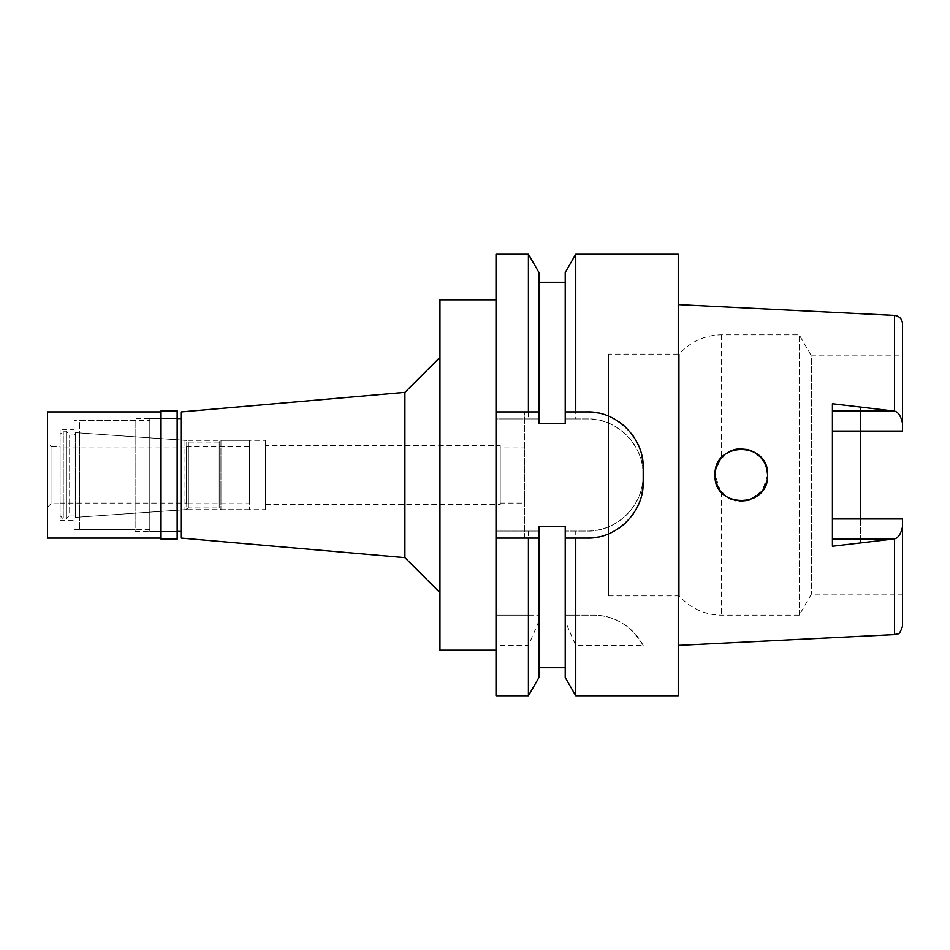 <?xml version="1.0" encoding="UTF-8"?>
<svg xmlns="http://www.w3.org/2000/svg" width="950" height="950" viewBox="0 0 950 950"><rect width="100%" height="100%" fill="white"/><g stroke="black" fill="none" stroke-linecap="round" stroke-linejoin="round"><path stroke-width="0.71" stroke-dasharray="4.75 3.56" d="M832.414 403.738L832.414 546.25M832.414 431.062L902.5 431.062L902.5 355.858L902.5 431.062L860.451 431.062L860.451 407.004L860.451 431.062L902.5 431.062L902.5 323.808M608.511 354.113L608.511 595.888L608.511 354.113L679.286 354.113A56.062 56.062 0 0 1 721.596 334.839L799.223 334.839L811.371 355.858L811.371 594.142L811.371 355.858L902.5 355.858M608.511 595.888L679.286 595.888A56.062 56.062 0 0 0 721.596 615.161L799.223 615.161L811.371 594.142L902.5 594.142L902.5 518.938L902.5 594.142M902.5 626.193L902.5 518.938L832.414 518.938M860.451 518.938L860.451 542.996L860.451 518.938M860.451 407.004L894.508 411.148C898.237 412.027 900.897 416.053 902.5 423.213M894.508 315.412L894.508 411.148M678.241 304.594L678.241 645.406L678.241 304.594M902.5 526.787C900.897 533.947 898.237 537.973 894.508 538.852L860.451 542.996M764.679 462.983L766.84 468.754L767.588 475L766.84 481.246L767.588 475L762.518 490.532L749.289 500.044M748.018 500.412L753.647 498.204L748.018 500.412L735.502 500.626M734.35 500.341L726.334 496.601M720.48 491.019L715.029 475L715.861 481.567L715.029 475L715.825 468.576L715.029 475M715.861 468.433L718.438 462.056L721.596 457.627L718.438 462.056M720.468 458.992L731.191 450.751M734.35 449.659L735.538 449.362M738.281 448.899L748.018 449.588L753.457 451.689M753.671 451.808L760.404 456.938M678.241 254.244L678.241 695.756M643.197 645.549A56.062 56.062 0 0 0 593.358 615.161C614.329 615.161 630.943 625.29 643.197 645.549L575.759 645.549L565.226 621.181L565.226 615.161L593.358 615.161L575.759 615.161L575.759 531.062L587.136 531.062C614.424 532 640.953 508.298 642.901 480.783C647.544 449.492 618.783 417.596 587.136 418.938L575.759 418.938L575.759 254.244M575.759 695.756L575.759 645.549M524.412 538.068L524.412 411.932L524.412 538.068L565.226 538.068L565.226 526.502L565.226 621.181M528.426 254.244L528.426 418.938L538.947 418.938L496.019 418.938L496.019 531.062L538.947 531.062L538.947 526.502L538.947 667.731L538.947 526.502L565.226 526.502L565.226 531.062L575.759 531.062M575.759 615.161L565.226 615.161L565.226 531.062L587.136 531.062A56.062 56.062 0 0 0 643.197 475A56.062 56.062 0 0 0 587.136 418.938L565.226 418.938L565.226 272.484M575.759 418.938L565.226 418.938L565.226 423.498L565.226 282.269L565.226 423.498L538.947 423.498L538.947 272.484M528.426 531.062L528.426 615.161L496.019 615.161L538.947 615.161L538.947 531.062L496.019 531.062L496.019 695.756M528.426 418.938L496.019 418.938L496.019 254.244M496.019 299.796L496.019 650.204L496.019 299.796M528.414 615.161L538.947 615.161L538.947 621.181L528.426 645.549L496.019 645.549M528.426 645.549L528.426 695.756M538.947 538.068L534.814 538.068M531.192 538.068L496.019 538.068M528.426 411.932L536.607 411.932M569.774 411.932L572.244 411.932M597.942 412.977A56.062 56.062 0 0 1 618.331 421.408M626.774 428.343A56.062 56.062 0 0 1 631.358 433.544M633.733 436.834A56.062 56.062 0 0 1 638.388 445.265M638.982 446.666A56.062 56.062 0 0 1 642.153 457.247M643.197 467.994L643.197 482.006M642.129 492.919A56.062 56.062 0 0 1 638.887 503.571M637.723 506.172A56.062 56.062 0 0 1 633.472 513.558M632.842 514.472A56.062 56.062 0 0 1 626.561 521.871M618.094 528.746A56.062 56.062 0 0 1 608.19 533.971M608.083 534.007A56.062 56.062 0 0 1 597.823 537.047M587.136 538.068L571.271 538.068M538.947 621.181L538.947 677.516M439.957 650.204L439.957 299.796M439.957 357.331L439.957 592.669L439.957 357.331M404.914 392.362L404.914 557.638M181.355 538.068L181.355 411.932M181.355 418.582L181.355 531.418L181.355 418.582M149.815 531.418L149.815 418.582L149.815 531.418L177.151 531.418L177.151 418.582L149.815 418.582M149.815 420.339L149.815 529.661L149.815 420.339L79.741 420.339L79.741 529.661L79.741 420.339M149.815 529.661L79.741 529.661M79.741 432.951L79.741 517.049L79.741 432.951L184.965 440.313L184.965 509.687L184.965 440.313L265.454 440.313L265.454 509.687L265.454 440.313M79.741 517.049L184.965 509.687L265.454 509.687M265.454 445.562L265.454 504.438L265.454 445.562L500.234 445.562L500.234 504.438L500.234 445.562M265.454 504.438L500.234 504.438M500.234 446.963L500.234 503.037L500.234 446.963L524.412 446.963L524.412 503.037L524.412 446.963M500.234 503.037L524.412 503.037M573.836 538.068L608.511 538.068L608.511 411.932L608.511 538.068M524.412 411.932L565.226 411.932M587.136 411.932L608.511 411.932M679.286 354.113L679.286 595.888L679.286 354.113M718.438 487.944L721.596 492.373L726.263 496.541L721.596 492.373L718.438 487.944M767.588 475L766.84 468.742M764.619 462.852L760.451 456.986L764.631 462.876M753.469 451.701L748.018 449.588M739.219 448.804L731.488 450.621L739.219 448.804M726.334 453.411L721.596 457.627L726.334 453.399M799.223 615.161L799.223 334.839L799.223 615.161M731.203 499.261L739.397 501.208L731.191 499.249M760.404 493.062L764.691 486.994L760.404 493.062M186.259 503.738L186.259 446.262L186.259 503.738L249.339 503.738L249.339 446.262L249.339 503.738M186.259 446.262L249.339 446.262M249.339 440.313L249.339 509.687L249.339 440.313L220.958 440.313L220.958 509.687L220.958 440.313L219.201 442.059L219.201 507.941L219.201 442.059L188.361 442.059L188.361 507.941L188.361 442.059L186.734 440.432L186.734 509.568L75.513 517.346L74.136 514.947L74.136 435.053L74.136 514.947L69.659 514.947L69.659 435.053L69.659 514.947L66.417 518.807L66.417 431.193L66.417 518.807L63.27 518.807L63.27 431.193L63.27 518.807L60.111 515.648L60.111 434.352L60.111 515.648M249.339 509.687L220.958 509.687L219.201 507.941L188.361 507.941L186.734 509.568L186.734 440.432L75.513 432.654L75.513 517.346L75.513 432.654L74.136 435.053L69.659 435.053L66.417 431.193L63.27 431.193L60.111 434.352M60.111 446.963L60.111 503.037L60.111 446.963L186.259 446.963L186.259 503.037L186.259 446.963M60.111 503.037L186.259 503.037M135.102 531.418L177.151 531.418L177.151 418.582L135.102 418.582L135.102 531.418L135.102 418.582M177.151 410.875L177.151 539.125M161.037 539.125L161.037 410.875M161.037 411.932L161.037 538.068L161.037 411.932M47.5 538.068L47.5 411.932M47.5 442.759L47.5 507.241L47.5 442.759L51.003 446.262L51.003 503.738L51.003 446.262L60.111 446.262L60.111 503.738L60.111 446.262M47.5 507.241L51.003 503.738L60.111 503.738M60.111 429.792L60.111 520.208L60.111 429.792L74.136 429.792L74.136 520.208L74.136 429.792M60.111 520.208L74.136 520.208M74.136 420.339L74.136 529.661L74.136 420.339L135.102 420.339L135.102 529.661L135.102 420.339M74.136 529.661L135.102 529.661M892.311 410.875L860.451 410.875M894.508 538.852L894.508 634.588M860.451 539.125L892.311 539.125M721.596 492.373L721.596 615.161L721.596 492.373M721.596 334.839L721.596 457.627L721.596 334.839"/><path stroke-width="1.43" d="M678.241 645.406L894.508 634.588L894.508 538.852L832.414 546.25L832.414 403.738L894.508 411.148L894.508 315.412L678.241 304.594M832.414 518.938L902.5 518.938L902.5 626.193C900.576 631.821 899.033 634.327 897.857 633.709L894.508 634.588M860.451 518.938L860.451 431.062L860.451 518.938M832.414 431.062L902.5 431.062L902.5 323.808C902.144 318.974 899.472 316.184 894.508 315.412M902.5 423.213C900.897 416.053 898.237 412.027 894.508 411.148M715.029 475C713.307 508.689 769.203 509.081 767.588 475C769.12 441.049 713.545 441.085 715.029 475L715.861 468.433M894.508 538.852C898.237 537.973 900.897 533.947 902.5 526.787M749.289 500.044L739.397 501.208L748.018 500.412M735.502 500.626L734.35 500.341M726.334 496.601L720.48 491.019M718.438 462.056L715.825 468.576L720.468 458.992M731.191 450.751L734.35 449.659M735.538 449.362L738.281 448.899M748.018 449.588L739.219 448.804L748.03 449.588L753.671 451.808M760.404 456.938L764.679 462.983M764.631 462.876L766.84 468.754L767.588 475M597.823 537.047A56.062 56.062 0 0 1 587.136 538.068L575.759 538.068L575.759 695.756L678.241 695.756L678.241 254.244L575.759 254.244L575.759 411.932L565.226 411.932L565.226 423.498L538.947 423.498L538.947 411.932L496.019 411.932L496.019 695.756L528.426 695.756L528.426 538.068L538.947 538.068L538.947 526.502L565.226 526.502L565.226 677.516L565.226 538.068L573.836 538.068M575.759 254.244L565.226 272.484L565.226 411.932L569.774 411.932M496.019 254.244L496.019 411.932L528.426 411.932L528.426 254.244L496.019 254.244M496.019 538.068L528.426 538.068M534.814 538.068L531.192 538.068M536.607 411.932L538.947 411.932L538.947 272.484L528.426 254.244M572.244 411.932L587.136 411.932A56.062 56.062 0 0 1 597.942 412.977M618.331 421.408A56.062 56.062 0 0 1 626.774 428.343M631.358 433.544A56.062 56.062 0 0 1 633.733 436.834M638.388 445.265A56.062 56.062 0 0 1 638.982 446.666M642.153 457.247A56.062 56.062 0 0 1 643.197 467.994C644.207 438.425 616.883 410.934 587.136 411.932L575.759 411.932M643.197 467.994L643.197 482.006A56.062 56.062 0 0 1 642.129 492.919M638.887 503.571A56.062 56.062 0 0 1 637.723 506.172M633.472 513.558A56.062 56.062 0 0 1 632.842 514.472M626.561 521.871A56.062 56.062 0 0 1 618.094 528.746M571.271 538.068L575.759 538.068M587.136 538.068C616.443 539.066 644.088 512.181 643.197 482.006M528.426 695.756L538.947 677.516L538.947 538.068M496.019 299.796L439.957 299.796L439.957 650.204L496.019 650.204M439.957 357.331L404.914 392.362L404.914 557.638L181.355 538.068L181.355 411.932L404.914 392.362M439.957 592.669L404.914 557.638M181.355 418.582L177.151 418.582M181.355 531.418L177.151 531.418M565.226 411.932L587.136 411.932M715.861 481.567L718.438 487.944L715.861 481.567M766.84 468.742L764.619 462.852M753.457 451.689L760.463 456.997L753.469 451.701M731.488 450.621L726.334 453.411L731.5 450.621M731.191 499.249L726.251 496.541L731.203 499.261M753.647 498.204L760.404 493.062L753.659 498.192M764.691 486.994L766.84 481.234L764.691 487.017M177.151 539.125L177.151 410.875L161.037 410.875L161.037 539.125L177.151 539.125M161.037 411.932L47.5 411.932L47.5 538.068L161.037 538.068M832.414 410.875L892.311 410.875M892.311 539.125L832.414 539.125M565.226 282.269L538.947 282.269M565.226 677.516L575.759 695.756M565.226 667.731L538.947 667.731"/></g></svg>
